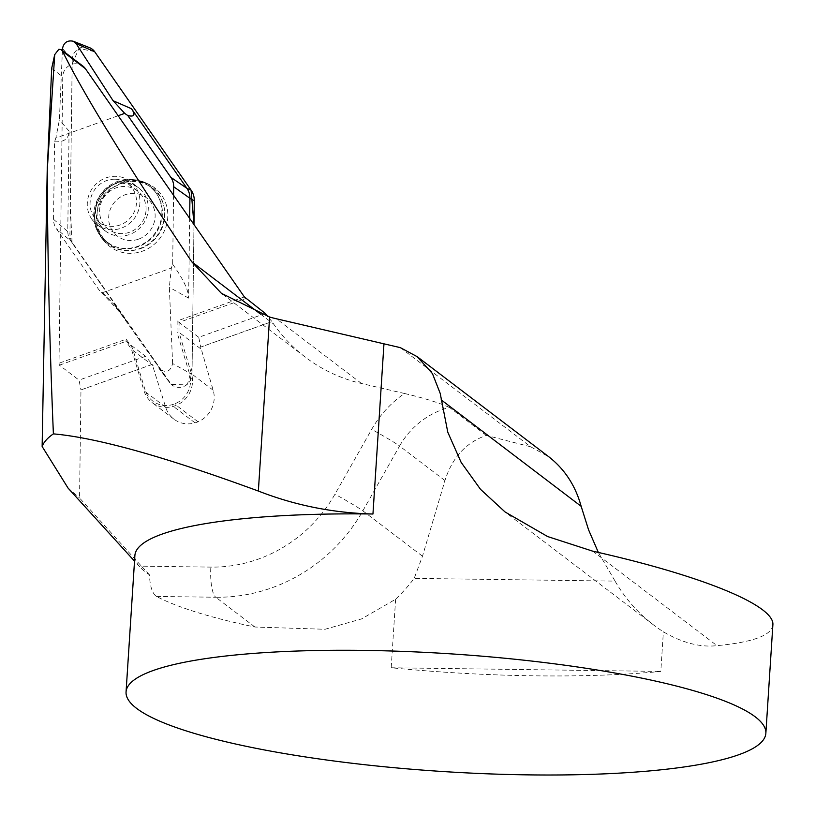 <?xml version="1.0" encoding="UTF-8"?>
<svg xmlns="http://www.w3.org/2000/svg" width="815" height="815" viewBox="0 0 815 815"><rect width="100%" height="100%" fill="white"/><g stroke="black" fill="none" stroke-linecap="round" stroke-linejoin="round"><path stroke-width="0.61" stroke-dasharray="4.08 3.06" d="M772.865 624.962C771.693 635.323 753.07 642.22 716.986 645.653C700.258 647.518 682.389 642.903 663.379 631.808A163.489 154.85 127.3 0 1 653.62 624.993A163.489 154.85 127.3 0 1 615.07 581.115L414.193 578.375A164.222 155.553 127.3 0 1 395.621 599.239L361.534 618.931L325.053 629.272L254.942 627.03A320.57 58.965 3.7 0 1 156.46 596.437C152.293 593.554 149.95 586.342 149.44 574.809A320.57 58.965 3.7 0 1 139.823 566.934A320.57 58.965 3.7 0 1 134.883 555.555M395.621 599.239L391.19 667.76A320.57 58.965 -176.3 0 0 660.812 671.428L663.379 631.808M391.19 667.76L660.812 671.428M400.318 347.638L530.687 446.793L486.27 435.404C466.027 442.494 452.264 457.541 444.949 480.555L422.486 556.207L414.193 578.375M444.949 480.555L399.564 446.029A78.046 73.921 127.3 0 1 449.452 407.398L486.27 435.404M449.452 407.398C438.052 402.437 423.046 397.791 404.444 393.482A103.688 98.208 -52.7 0 0 371.671 429.383L334.955 494.206A138.581 131.256 127.3 0 1 210.851 567.108L141.423 566.16L79.544 497.975L80.97 389.916L152.232 364.417L165.669 407.215A25.642 24.287 -52.7 0 0 173.89 419.134A25.642 24.287 -52.7 0 0 195.06 422.883L198.025 421.824A25.642 24.287 -52.7 0 0 213.163 390.222L200.684 347.088L271.945 321.599L273.697 324.115A163.489 154.85 -52.7 0 0 305.411 357.204A163.489 154.85 -52.7 0 0 361.524 383.508L404.444 393.482M615.07 581.115L598.353 552.448M530.687 446.793L549.025 456.95M67.93 487.879L79.544 497.975M149.44 574.809L141.423 566.16M82.916 66.096A12.826 12.144 -52.7 0 0 69.866 65.22A12.826 12.144 -52.7 0 0 62.755 76.793L59.006 363.225L59.393 365.181L79.024 380.116L80.97 389.916M265.323 313.48L198.748 337.298L200.684 347.088L271.945 321.599L267.799 316.505M114.823 179.208A24.043 22.769 -52.7 0 0 91.637 195.396A24.043 22.769 -52.7 0 0 98.747 221.925A24.043 22.769 -52.7 0 0 122.658 223.86A24.043 22.769 -52.7 0 0 136.492 203.108A24.043 22.769 -52.7 0 0 127.853 183.65A24.043 22.769 -52.7 0 0 114.823 179.208M244.368 296.915L177.161 320.957L177.018 332.286L189.579 373.953A24.043 22.769 127.3 0 1 175.439 403.557L172.566 404.586A24.043 22.769 127.3 0 1 145.06 389.886L132.499 348.209L126.203 339.183L59.006 363.225M80.96 389.916L152.232 364.417L145.61 356.298L125.968 341.363L131.49 349.278L143.98 390.721A25.642 24.287 -52.7 0 0 152.201 402.641A25.642 24.287 -52.7 0 0 173.371 406.39L176.346 405.33A25.642 24.287 -52.7 0 0 191.474 373.739L178.974 332.296L179.106 322.363L245.692 298.545M59.393 365.181L125.968 341.363L126.203 339.183M145.61 356.298L79.024 380.116M198.748 337.298L177.161 320.957M200.663 348.789L178.974 332.296L177.018 332.286M153.169 365.772L131.49 349.278L132.499 348.209M198.025 421.824L176.346 405.33L175.439 403.557M195.06 422.883L173.371 406.39L172.566 404.586M146.038 210.362A24.043 22.769 -52.7 0 0 137.399 190.914A24.043 22.769 -52.7 0 0 104.717 196.262A24.043 22.769 -52.7 0 0 108.283 229.188A24.043 22.769 -52.7 0 0 132.203 231.114A24.043 22.769 -52.7 0 0 146.038 210.362M161.828 214.284A35.259 33.405 -52.7 0 0 149.155 185.759A35.259 33.405 -52.7 0 0 101.223 193.603A35.259 33.405 -52.7 0 0 106.459 241.892A35.259 33.405 -52.7 0 0 137.623 246.385A35.259 33.405 -52.7 0 0 161.828 214.284M140.567 248.626A35.259 33.405 -52.7 0 0 164.212 220.885A35.259 33.405 -52.7 0 0 152.099 188A35.259 33.405 -52.7 0 0 104.167 195.845A35.259 33.405 -52.7 0 0 109.404 244.133A35.259 33.405 -52.7 0 0 140.567 248.626M138.591 239.131A24.043 22.769 -52.7 0 0 147.821 198.942A24.043 22.769 -52.7 0 0 109.271 212.725A24.043 22.769 -52.7 0 0 138.591 239.131M91.83 219.194A27.252 25.805 127.3 0 1 95.732 184.363A27.252 25.805 127.3 0 1 130.105 181.338A27.252 25.805 127.3 0 1 134.149 218.644A27.252 25.805 127.3 0 1 97.107 224.716A27.252 25.805 127.3 0 1 91.83 219.194M173.575 195.274L172.668 264.254L171.344 268.043L102.517 292.666L99.389 290.466L56.367 228.709A16.921 16.035 127.3 0 1 53.535 219.306L54.554 141.79L55.868 138L118.165 115.72M102.517 292.666L114.334 304.667L169.795 382.805A12.724 12.052 -52.7 0 0 183.457 386.575A12.724 12.052 -52.7 0 0 192.014 374.421L172.617 363.531C170.488 371.864 165.985 373.565 159.129 368.645M54.554 141.79C64.069 142.299 68.908 138.733 69.071 131.103L67.767 230.94A17.971 17.023 -52.7 0 0 70.773 240.914L124.807 318.573C120.06 312.288 111.584 302.925 99.389 290.466M169.795 382.805A12.724 12.052 -52.7 0 1 169.54 382.459L73.146 244.072A19.091 18.083 127.3 0 1 69.958 233.467L72.229 59.79L62.49 48.523M172.617 363.531L169.347 287.308L171.344 268.043M94.56 51.559L78.872 48.533L72.158 64.191L70.294 207.071L72.087 242.32L171.344 384.486L187.481 384.16L192.106 367.453L193.98 224.573L192.014 374.421M172.668 264.254C183.334 279.097 188.652 290.395 188.622 298.127L189.661 218.379M89.487 47.637A12.724 12.052 -52.7 0 0 72.229 59.79M62.409 50.499L59.393 119.897L55.868 138M102.609 239.019A36.92 34.964 127.3 0 1 105.308 194.653A36.92 34.964 127.3 0 1 148.238 183.986A36.92 34.964 127.3 0 1 159.954 238.275A36.92 34.964 127.3 0 1 104.503 241.484A36.92 34.964 127.3 0 1 102.609 239.019M254.942 627.03L215.771 597.242A164.222 155.553 -52.7 0 0 362.838 510.842L399.564 446.029A25.642 1.161 -150.5 0 0 371.671 429.383M422.486 556.207L362.838 510.842A25.642 1.161 -150.5 0 0 334.955 494.206M361.524 383.508L276.428 318.787M592.77 551.184L716.986 645.653M51.681 68.368L62.755 76.793M260.708 314.233L273.697 324.115M213.163 390.222L191.474 373.739L189.579 373.953M165.669 407.215L143.98 390.721L145.06 389.886M156.46 596.437L215.771 597.242A25.642 6.734 -89.2 0 1 210.851 567.108M115.669 306.511L126.182 320.468M73.146 244.072L70.773 240.914L56.367 228.709M169.54 382.459L158.966 368.421M188.622 298.127L169.347 287.308M53.535 219.306L69.958 233.467M69.071 131.103L59.393 119.897M100.612 236.645A36.217 34.301 -52.7 0 0 102.466 239.07A36.217 34.301 -52.7 0 0 156.857 235.922A36.217 34.301 -52.7 0 0 145.365 182.662A36.217 34.301 -52.7 0 0 109.862 186.869A36.217 34.301 -52.7 0 0 100.612 236.645M100.143 225.521A27.252 25.805 -52.7 0 0 105.43 231.042A27.252 25.805 -52.7 0 0 142.472 224.981A27.252 25.805 -52.7 0 0 138.428 187.664A27.252 25.805 -52.7 0 0 107.101 188.071A27.252 25.805 -52.7 0 0 100.143 225.521M109.577 187.124A34.953 33.099 -52.7 0 0 113.906 246.028A34.953 33.099 -52.7 0 0 162.287 210.107A34.953 33.099 -52.7 0 0 109.577 187.124M653.62 624.993L505.106 512.034M139.823 566.934L134.516 561.117M305.411 357.204L222.709 294.307M173.89 419.134L152.201 402.641M137.399 190.914L127.853 183.65M108.283 229.188L98.747 221.925M152.099 188L149.155 185.759M109.404 244.133L106.459 241.892M124.807 318.573L114.334 304.667M148.238 183.986L145.365 182.662C132.937 177.497 121.007 178.872 109.567 186.788C92.289 202.721 89.915 220.142 102.466 239.07L104.503 241.484M97.107 224.716L105.43 231.042C97.291 224.156 96.781 214.803 97.199 212.124C97.719 203.017 101.855 195.345 109.617 189.121L119.469 184.353C121.598 183.558 130.013 181.928 138.428 187.664L130.105 181.338"/><path stroke-width="1.22" d="M598.353 552.448L588.562 529.791L581.156 506.309C575.512 485.801 564.805 469.348 549.025 456.95L417.188 356.675L432.449 373.606L440.202 393.38L447.781 432.195L461.127 462.36L480.504 489.316L505.127 512.014L547.639 536.545L592.77 551.184C702.082 575.635 775.116 605.555 772.865 624.962L765.856 733.317A320.57 58.965 3.7 0 1 485.322 773.73A320.57 58.965 3.7 0 1 136.675 708.429A320.57 58.965 3.7 0 1 126.06 691.945A320.57 58.965 3.7 0 1 585.211 668.137A320.57 58.965 3.7 0 1 765.856 733.317M417.168 356.664L400.318 347.638L276.428 318.787A163.489 154.85 -52.7 0 1 269.612 317.035L221.425 293.339L191.729 261.768C126.254 163.56 83.191 93.399 62.541 51.294L61.257 49.623L58.843 49.287L54.717 54.615L51.681 68.368L47.27 169.826C47.504 254.545 49.542 342.555 53.393 433.875C96.72 437.686 165.048 456.746 258.355 491.048C294.969 505.351 333.162 513.002 372.954 514.01L383.967 343.777M126.06 691.945L134.883 555.555A320.57 58.965 3.7 0 1 372.954 514.01M67.93 487.879L42.136 446.488A420.805 77.405 3.7 0 1 53.393 433.875M42.136 446.488L47.28 166.729M267.799 316.505L265.323 313.48L244.368 296.915L85.402 68.694A12.826 12.144 -52.7 0 0 82.916 66.096L61.257 49.623M118.165 115.72L124.705 113.377L127.833 115.577L170.844 177.344A16.921 16.035 127.3 0 1 173.687 186.737L173.575 195.274M194.286 200.734L193.97 224.563L191.087 190.139A19.091 18.083 127.3 0 1 194.286 200.734L189.926 198.29A17.971 17.023 -52.7 0 0 186.92 188.316L131.51 108.762C135.708 114.844 134.485 117.115 127.833 115.577M189.661 218.379L189.926 198.29L173.687 186.737M124.705 113.377L113.071 100.693L76.141 43.633L73.156 41.208L89.487 47.637A12.724 12.052 -52.7 0 1 94.703 51.752L191.087 190.139L94.56 51.559M62.409 50.499L62.49 48.523C63.815 42.553 67.37 40.108 73.156 41.208M441.149 399.829L581.156 506.309M62.541 51.294L85.402 68.694M191.729 261.768L260.708 314.233M258.355 491.048L269.612 317.035M47.27 169.826L54.717 54.615M113.071 100.693L131.51 108.762M191.087 190.139L186.92 188.316L170.844 177.344M94.703 51.752L76.141 43.633M134.516 561.117L67.9 487.91M222.709 294.307L221.436 293.339"/></g></svg>
